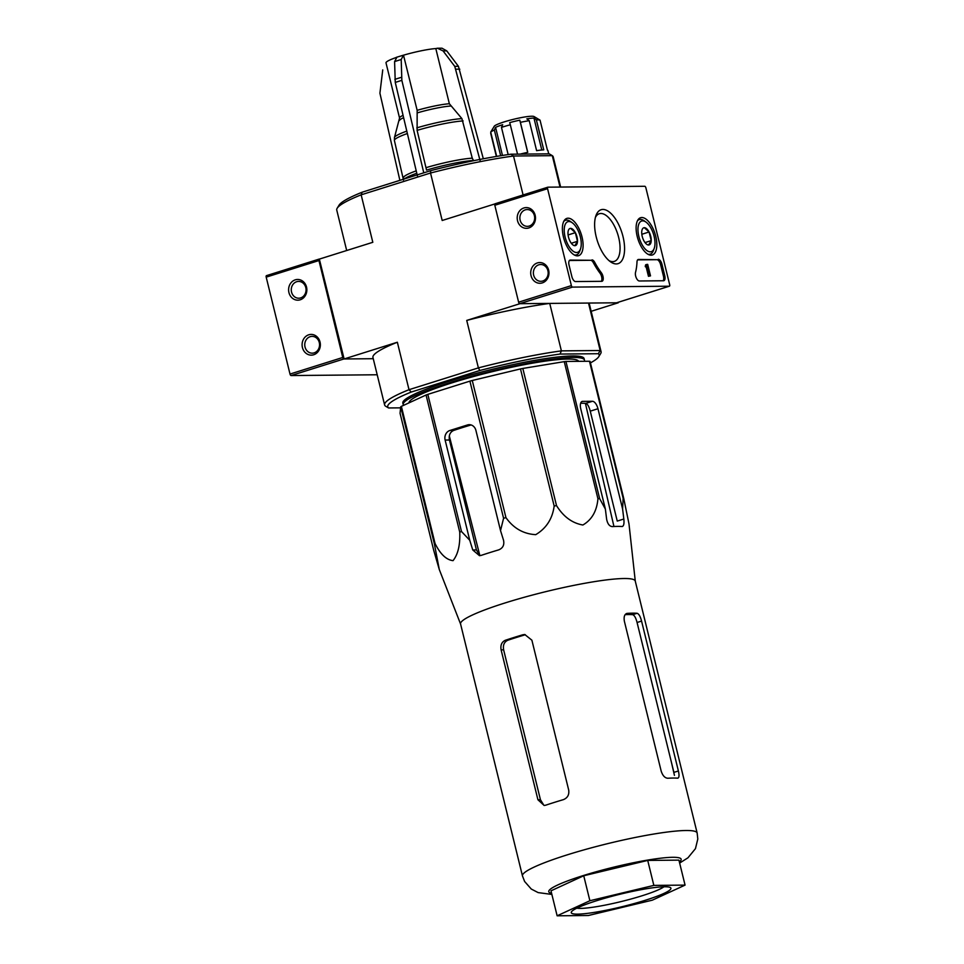 <?xml version="1.0" encoding="UTF-8"?>
<svg xmlns="http://www.w3.org/2000/svg" width="964" height="964" viewBox="0 0 964 964"><rect width="100%" height="100%" fill="white"/><g stroke="black" fill="none" stroke-linecap="round" stroke-linejoin="round"><path stroke-width="1.45" d="M679.644 863.057L687.959 857.803L695.454 848.645L697.803 839.017L697.153 833.029L635.252 581.051A89.941 11.038 166.2 0 0 505.269 602.886A89.941 11.038 166.2 0 0 460.563 623.949L522.464 875.939L524.621 881.482L531.284 889.049L538.129 892.592L551.878 894.435M635.276 581.135L628.998 523.946L623.756 498.533A100.569 12.339 166.2 0 0 623.154 498.376L622.587 508.944L623.829 519.018C624.323 523.693 623.744 526.187 622.081 526.513L622.479 526.465M622.587 508.944L597.969 408.736A7.772 3.567 72.5 0 0 592.45 401.277L582.618 401.361A7.772 3.567 72.5 0 0 582.123 401.446A7.772 3.567 72.5 0 0 580.774 408.893L605.38 509.1L606.621 519.174C607.561 523.85 609.441 526.32 612.261 526.597A96.786 11.881 -13.8 0 1 622.081 526.513M605.38 509.1L599.632 498.593A100.569 12.339 166.2 0 0 597.933 498.774C596.849 511.065 591.836 519.801 582.883 525.006C572.194 523.163 563.398 516.68 556.505 505.57A100.569 12.339 166.2 0 0 554.167 506.052C552.444 518.801 546.299 528.332 535.731 534.659C523.416 533.948 513.499 528.272 505.943 517.62A100.569 12.339 166.2 0 0 503.582 518.271L500.521 530.598L503.545 540.298C504.485 544.961 502.883 548.154 498.725 549.866A96.786 11.881 -13.8 0 0 481.144 555.397L479.469 555.674L472.77 549.974L469.745 540.262L461.491 531.501A100.569 12.339 166.2 0 0 459.744 532.14C460.262 544.865 458.033 554.36 453.044 560.65C446.332 559.879 440.331 554.167 435.053 543.503A100.569 12.339 166.2 0 0 434.403 543.961L439.271 569.459L433.728 550.396L400.048 413.267L400.711 406.832L434.403 543.961M556.505 505.57L522.825 368.441L564.253 361.645A100.569 12.339 166.2 0 1 565.94 361.452L599.632 498.593M564.253 361.645L597.933 498.774M623.756 498.533L590.076 361.404A100.569 12.339 166.2 0 0 589.474 361.247L623.154 498.376M522.825 368.441A100.569 12.339 166.2 0 0 520.488 368.923L554.167 506.052M461.491 531.501L427.811 394.372L469.902 381.142A100.569 12.339 166.2 0 1 472.264 380.491L505.943 517.62M469.902 381.142L503.582 518.271M427.811 394.372A100.569 12.339 166.2 0 0 426.064 395.011L459.744 532.14M400.711 406.832A100.569 12.339 166.2 0 1 401.373 406.362L435.053 543.503M565.94 361.452L589.474 361.247M401.373 406.362L426.064 395.011M472.264 380.491L520.488 368.923M500.521 530.598L475.903 430.378A7.772 6.844 -90.5 0 0 469.239 424.678A7.772 6.844 -90.5 0 0 467.468 424.967L449.887 430.486A7.772 6.844 -90.5 0 0 445.127 440.054L469.745 540.262M471.095 424.955A90.206 11.074 166.2 0 0 462.118 427.691A90.206 11.074 166.2 0 0 453.61 430.462C450.031 432.137 448.646 435.33 449.441 440.018L476.445 549.938L479.18 554.421M623.829 519.018L617.249 521.078L590.257 411.158C589.052 406.555 587.558 403.952 585.787 403.374A90.206 11.074 166.2 0 0 580.629 403.265M578.629 361.343A87.363 10.725 166.2 0 0 452.417 382.72A87.363 10.725 166.2 0 0 408.953 402.88M449.32 435.957L479.638 554.746M613.947 526.513L585.413 403.35M522.862 634.77A89.941 11.038 166.2 0 0 513.776 637.541A89.941 11.038 166.2 0 0 505.269 640.301C501.702 641.988 500.316 645.169 501.111 649.869L537.924 799.746L544.13 805.458L545.769 805.181A89.941 11.038 -13.8 0 1 554.276 802.422A89.941 11.038 -13.8 0 1 563.362 799.65C567.555 797.963 569.338 794.77 568.7 790.082L531.887 640.192L524.753 634.493L522.862 634.77L525.332 634.746A84.76 10.399 166.2 0 0 516.234 637.517A84.76 10.399 166.2 0 0 507.751 640.277C504.196 641.952 502.822 645.145 503.63 649.844L540.442 799.734L543.274 804.289M678.391 770.971L673.896 772.381L637.071 622.491C635.891 617.876 634.42 615.273 632.673 614.671L637.108 613.285C638.879 613.863 640.373 616.466 641.566 621.081L678.391 770.971C679.427 775.49 679.174 777.888 677.608 778.165L677.981 778.117M626.672 613.49L627.275 613.369C624.588 614.008 623.624 616.623 624.371 621.238L661.184 771.128C662.678 775.646 664.871 778.02 667.775 778.249A89.941 11.038 -13.8 0 1 677.608 778.165M637.108 613.285A89.941 11.038 166.2 0 0 627.275 613.369L626.118 613.731M632.673 614.671A84.76 10.399 166.2 0 0 625.142 614.634M395.843 57.635A28.51 3.494 166.2 0 0 386.01 62.877L399.554 118.042L394.469 137.49L394.397 140.503L403.494 180.051M423.774 172.833L401.855 80.361L401.193 59.527L403.494 55.165L417.159 110.33L417.111 130.369L426.546 170.098A39.572 4.856 166.2 0 1 473.469 160.482L472.264 158.168A38.885 4.772 166.2 0 0 426.257 167.603M442.018 48.224L446.778 50.899L458.454 66.359A44.38 5.447 166.2 0 0 454.767 66.396L443.091 50.935L437.451 48.236L435.812 48.562A28.51 3.494 166.2 0 0 403.603 55.165M396.361 57.322L403.494 55.165M396.903 57.238L394.589 61.6L395.264 82.434L417.412 175.906M382.744 69.902L379.912 93.195L399.879 180.352M435.812 48.562L449.357 103.738L461.913 118.62A38.186 4.687 166.2 0 0 416.834 127.863M472.264 158.168L461.913 118.62M480.241 161.133L454.767 66.396M483.326 158.783L458.454 66.359M560.638 187.052L553.228 156.891A111.45 13.677 166.2 0 0 552.312 155.662L513.523 156.023A111.45 13.677 166.2 0 0 430.522 173.026L361.151 194.836L362.187 192.198A108.86 13.363 166.2 0 0 339.075 205.151L337.183 208.224A111.45 13.677 166.2 0 0 336.749 210.068L346.691 250.52M362.187 192.198L430.715 170.652L430.522 173.026L442.187 220.491L494.881 203.922M560.024 187.064L552.312 155.662L549.263 153.854L510.956 154.204A108.86 13.363 166.2 0 0 430.715 170.652M492.411 129.176A23.329 2.868 166.2 0 1 492.664 128.959L490.7 132.08A25.92 3.181 166.2 0 1 494.363 130.044L495.568 127.344A23.329 2.868 166.2 0 1 502.69 124.693L501.473 127.393A25.92 3.181 166.2 0 1 503.088 126.874A25.92 3.181 166.2 0 1 510.318 124.778L509.715 122.621A23.329 2.868 166.2 0 1 519.789 120.175L520.391 122.344A25.92 3.181 166.2 0 1 529.248 120.681L526.814 118.861A23.329 2.868 166.2 0 1 533.948 118.066L536.382 119.885A25.92 3.181 166.2 0 1 540.045 120.139L536.864 118.271A23.329 2.868 166.2 0 1 537.105 118.367L533.936 116.487A20.738 2.543 166.2 0 0 514.137 119.15A20.738 2.543 166.2 0 0 494.363 126.067L492.447 129.297M501.473 127.393L508.161 154.602M494.363 130.044L500.665 155.734M490.7 132.08L496.677 156.397M490.712 133.381L496.376 156.445M540.045 120.139L547.407 150.119A25.92 3.181 -13.8 0 1 547.913 150.565L548.721 153.866M536.382 119.885L543.744 149.854A25.92 3.181 -13.8 0 0 536.611 150.661L529.248 120.681M520.391 122.344L527.754 152.324A25.92 3.181 -13.8 0 0 520.102 154.132M510.318 124.778L517.535 154.144M510.956 154.204L513.523 156.023L523.091 194.969M400.602 407.856L388.576 407.965L385.528 406.157A111.45 13.677 -13.8 0 1 384.612 404.928A111.45 13.677 -13.8 0 1 409.013 389.697L478.385 367.887L466.733 320.422L519.97 303.684L549.733 303.407L561.385 350.872L560.036 354.065L598.343 353.716A108.86 13.363 -13.8 0 1 598.764 356.668A108.86 13.363 -13.8 0 1 590.438 362.886M598.343 353.716L600.162 350.522L561.385 350.872A111.45 13.677 -13.8 0 0 478.385 367.887L479.807 370.501A108.86 13.363 -13.8 0 1 560.036 354.065M598.764 356.668L600.656 353.595A111.45 13.677 -13.8 0 0 601.09 351.752A111.45 13.677 -13.8 0 0 600.162 350.522L588.51 303.058L618.273 302.78L591.149 311.312M344.112 358.969L319.325 259.039A1.554 0.711 72.5 0 0 319.229 259.063A1.554 0.711 72.5 0 0 318.951 260.545L342.762 357.475A1.554 0.711 72.5 0 0 343.871 358.969L373.261 358.704L344.112 358.969L397.349 342.232L409.013 389.697L411.279 392.047L479.807 370.501M337.183 208.224A111.45 13.677 166.2 0 1 361.151 194.836L372.815 242.301L319.566 259.039M388.576 407.965A108.86 13.363 -13.8 0 1 411.279 392.047M403.217 404.591L402.844 403.097A93.315 11.448 -13.8 0 1 449.224 381.238A93.315 11.448 -13.8 0 1 584.088 358.584L584.449 360.078A93.315 11.448 166.2 0 0 449.598 382.744A93.315 11.448 166.2 0 0 403.217 404.591A93.315 11.448 166.2 0 0 403.639 405.326M588.51 303.058A111.45 13.677 -13.8 0 1 589.426 304.287L601.09 351.752M466.733 320.422A111.45 13.677 -13.8 0 1 549.733 303.407M384.612 404.928L372.948 357.463A111.45 13.677 -13.8 0 1 397.349 342.232M533.948 118.066L541.792 149.998M519.789 120.175L527.682 152.336M495.568 127.344L502.473 155.457M584.28 361.283A93.315 11.448 166.2 0 0 584.449 360.078M647.712 860.418L678.921 860.129L685.067 885.109L652.315 900.171L588.341 915.511L557.132 915.8L550.986 890.82L583.738 875.758L647.712 860.418L653.845 885.398L685.067 885.109M557.132 915.8L589.884 900.738L583.738 875.758M589.884 900.738L653.845 885.398M576.797 908.184A46.658 5.724 166.2 0 0 621.358 901.521A46.658 5.724 166.2 0 0 663.931 886.784M596.764 900.677A51.321 6.302 166.2 0 0 571.447 911.848A51.321 6.302 166.2 0 0 622.599 906.57A51.321 6.302 166.2 0 0 670.366 887.555A51.321 6.302 166.2 0 0 596.764 900.677M319.132 259.099L266.57 275.632A1.554 0.711 72.5 0 0 266.474 275.644A1.554 0.711 72.5 0 0 266.197 277.138L290.007 374.056A1.554 0.711 72.5 0 0 291.116 375.55L377.201 374.767M288.935 292.586A10.363 9.134 -90.5 0 0 304.25 297.093A10.363 9.134 -90.5 0 0 299.997 279.789A10.363 9.134 -90.5 0 0 288.935 292.586M302.431 347.546A10.363 9.134 -90.5 0 0 317.746 352.053A10.363 9.134 -90.5 0 0 313.505 334.749A10.363 9.134 -90.5 0 0 302.431 347.546M305.034 347.016A8.399 7.399 -90.5 0 0 312.24 353.173A8.399 7.399 -90.5 0 0 319.554 344.702A8.399 7.399 -90.5 0 0 312.083 336.376A8.399 7.399 -90.5 0 0 305.034 347.016M291.538 292.056A8.399 7.399 -90.5 0 0 298.744 298.213A8.399 7.399 -90.5 0 0 306.058 289.754A8.399 7.399 -90.5 0 0 298.587 281.416A8.399 7.399 -90.5 0 0 291.538 292.056M645.868 187.775L669.679 284.705A1.554 0.711 -107.5 0 1 669.402 286.2A1.554 0.711 -107.5 0 1 669.305 286.212L572.483 287.103A1.554 0.711 -107.5 0 1 571.375 285.609L547.564 188.679A1.554 0.711 -107.5 0 1 547.841 187.185A1.554 0.711 -107.5 0 1 547.938 187.173L644.759 186.281A1.554 0.711 -107.5 0 1 645.868 187.775M563.47 237.108A19.545 8.953 -107.5 0 1 566.808 218.406A19.545 8.953 -107.5 0 1 581.28 234.336A19.545 8.953 -107.5 0 1 578.521 255.689A19.545 8.953 -107.5 0 1 563.47 237.108M637.204 236.433A19.545 8.953 -107.5 0 1 640.53 217.731A19.545 8.953 -107.5 0 1 655.002 233.662A19.545 8.953 -107.5 0 1 652.254 255.014A19.545 8.953 -107.5 0 1 637.204 236.433M596.198 236.807A28.281 12.954 -107.5 0 1 595.969 215.562A28.281 12.954 -107.5 0 1 613.526 216.261A28.281 12.954 -107.5 0 1 624.503 251.182A28.281 12.954 -107.5 0 1 610.513 261.81A28.281 12.954 -107.5 0 1 596.198 236.807M658.255 259.268A5.181 2.374 -107.5 0 1 661.943 264.244L664.762 275.74A5.181 2.374 -107.5 0 1 663.859 280.705A5.181 2.374 -107.5 0 1 663.533 280.753L639.337 280.982A5.181 2.374 -107.5 0 1 636.288 277.873A5.181 2.374 -107.5 0 1 635.517 272.414A51.839 23.739 -107.5 0 0 636.999 261.931A5.181 2.374 -107.5 0 1 638.192 259.509A5.181 2.374 -107.5 0 1 638.517 259.449L656.942 259.69A5.181 2.374 -107.5 0 1 660.617 264.666L663.449 276.15A5.181 2.374 -107.5 0 1 663.087 280.765M591.98 259.882A5.181 2.374 -107.5 0 1 594.704 262.316A51.839 23.739 -107.5 0 0 601.319 272.728A5.181 2.374 -107.5 0 1 603.211 277.861A5.181 2.374 -107.5 0 1 602.042 281.271A5.181 2.374 -107.5 0 1 601.717 281.319L575.556 281.56A5.181 2.374 -107.5 0 1 571.869 276.596L569.049 265.1A5.181 2.374 -107.5 0 1 569.953 260.135A5.181 2.374 -107.5 0 1 570.278 260.075L590.667 260.292A5.181 2.374 -107.5 0 1 593.378 262.726L594.704 262.316M616.743 302.744A1.554 0.711 -107.5 0 1 616.647 302.78A1.554 0.711 -107.5 0 1 616.55 302.792L519.729 303.684A1.554 0.711 -107.5 0 1 518.62 302.19L494.809 205.26A1.554 0.711 -107.5 0 1 495.074 203.778A1.554 0.711 -107.5 0 1 495.183 203.753L547.745 187.233M548.637 270.149A10.363 9.134 -90.5 0 0 533.321 265.642A10.363 9.134 -90.5 0 0 537.575 282.946A10.363 9.134 -90.5 0 0 548.637 270.149M535.141 215.189A10.363 9.134 -90.5 0 0 519.825 210.682A10.363 9.134 -90.5 0 0 524.067 227.998A10.363 9.134 -90.5 0 0 535.141 215.189M595.415 217.394A24.98 11.448 -107.5 0 1 599.15 213.779A24.98 11.448 -107.5 0 1 617.731 234.132A24.98 11.448 -107.5 0 1 614.128 261.449A24.98 11.448 -107.5 0 1 609.007 260.629M534.405 215.707A8.399 7.399 -90.5 0 0 527.2 209.55A8.399 7.399 -90.5 0 0 519.873 218.021A8.399 7.399 -90.5 0 0 527.356 226.347A8.399 7.399 -90.5 0 0 534.405 215.707M547.901 270.667A8.399 7.399 -90.5 0 0 540.696 264.51A8.399 7.399 -90.5 0 0 533.369 272.981A8.399 7.399 -90.5 0 0 540.852 281.307A8.399 7.399 -90.5 0 0 547.901 270.667M645.76 265.883L645.627 264.799L646.952 264.389L646.699 266.389L647.422 266.329L649.772 275.873L650.507 275.873L647.688 264.377L646.952 264.389M645.94 266.775L645.205 266.052L646.519 265.642M645.386 266.799L646.699 266.389M645.904 266.799L647.193 266.389L645.904 266.799M650.507 275.873L648.459 276.294L646.109 266.739L647.422 266.329M648.459 276.294L649.772 275.873M637.65 259.87L656.942 259.69M601.259 281.331A5.181 2.374 -107.5 0 0 599.994 273.137A51.839 23.739 -107.5 0 1 593.378 262.726M569.411 260.485L590.667 260.292M641.723 232.059A8.977 4.109 -107.5 0 1 642.144 229.637A8.977 4.109 -107.5 0 1 644.338 227.697L649.085 231.987L651.218 240.638L648.591 245.001A8.977 4.109 -107.5 0 1 646.76 244.326A8.977 4.109 -107.5 0 1 643.844 240.711A8.977 4.109 -107.5 0 1 641.723 232.059M644.338 227.697A8.977 4.109 -107.5 0 1 649.085 231.987A8.977 4.109 -107.5 0 1 651.218 240.638A8.977 4.109 -107.5 0 1 648.591 245.001M638.855 236.421A16.075 7.363 -107.5 0 1 645.952 222.069A16.075 7.363 -107.5 0 1 654.219 248.351A16.075 7.363 -107.5 0 1 646.615 250.351A16.075 7.363 -107.5 0 1 638.855 236.421M637.457 220.768A18.147 8.315 -107.5 0 1 639.265 219.587A18.147 8.315 -107.5 0 1 644.133 220.78L645.952 222.069M654.219 248.351L653.459 250.447A18.147 8.315 -107.5 0 1 650.146 254.207A18.147 8.315 -107.5 0 1 648.001 254.279M645.024 242.579L651.218 240.638M641.819 234.276L649.085 231.987M567.989 232.734A8.977 4.109 -107.5 0 1 568.411 230.312A8.977 4.109 -107.5 0 1 570.616 228.372L575.363 232.661L577.484 241.313L574.869 245.675A8.977 4.109 -107.5 0 1 573.026 245.001A8.977 4.109 -107.5 0 1 570.122 241.386A8.977 4.109 -107.5 0 1 567.989 232.734M570.616 228.372A8.977 4.109 -107.5 0 1 575.363 232.661A8.977 4.109 -107.5 0 1 577.484 241.313A8.977 4.109 -107.5 0 1 574.869 245.675M565.121 237.096A16.075 7.363 -107.5 0 1 572.23 222.744A16.075 7.363 -107.5 0 1 580.485 249.025A16.075 7.363 -107.5 0 1 572.893 251.026A16.075 7.363 -107.5 0 1 565.121 237.096M563.735 221.443A18.147 8.315 -107.5 0 1 565.543 220.262A18.147 8.315 -107.5 0 1 570.399 221.455L572.23 222.744M580.485 249.025L579.726 251.122A18.147 8.315 -107.5 0 1 576.424 254.882A18.147 8.315 -107.5 0 1 574.267 254.954M571.303 243.265L577.484 241.313M568.097 234.951L575.363 232.661M471.01 424.931L467.468 424.967M453.61 430.462L449.887 430.486M449.441 440.018L445.127 440.054M476.445 549.938L472.77 549.974M585.787 403.374L592.45 401.277M590.257 411.158L597.969 408.736M581.678 401.663L582.618 401.361M697.153 833.029A89.941 11.038 166.2 0 0 567.169 854.875A89.941 11.038 166.2 0 0 522.464 875.939M449.357 103.738A28.51 3.494 166.2 0 0 417.159 110.33M403.06 115.331A28.51 3.494 166.2 0 0 399.554 118.042M450.562 106.04A29.209 3.579 166.2 0 0 417.436 112.836M403.615 117.68A29.209 3.579 166.2 0 0 399.506 120.44M406.808 131.116A38.186 4.687 166.2 0 0 394.469 137.49M463.118 120.934A38.885 4.772 166.2 0 0 417.111 130.369M407.374 133.514A38.885 4.772 166.2 0 0 394.397 140.503M416.219 170.857A38.885 4.772 166.2 0 0 403.542 177.75M416.785 173.255A39.572 4.856 166.2 0 0 404.434 178.918M459.816 69.203A45.103 5.531 166.2 0 0 456.129 69.227M446.778 50.899A35.788 4.386 166.2 0 0 443.091 50.935M401.193 59.527A35.788 4.386 166.2 0 0 394.589 61.6M401.458 77.313A44.38 5.447 166.2 0 0 394.866 79.385M401.855 80.361A45.103 5.531 166.2 0 0 395.264 82.434M679.367 861.912A68.167 8.363 166.2 0 0 654.942 858.948A68.167 8.363 166.2 0 0 582.642 875.77A68.167 8.363 166.2 0 0 551.601 893.291M507.751 640.277L505.269 640.301M503.63 649.844L501.111 649.869M540.442 799.734L537.924 799.746M637.071 622.491L641.566 621.081M318.951 260.545L266.197 277.138M342.762 357.475L290.007 374.056M343.871 358.969L291.116 375.55M616.55 302.792L669.305 286.212M519.729 303.684L572.483 287.103M518.62 302.19L571.375 285.609M494.809 205.26L547.564 188.679M660.617 264.666L661.943 264.244M663.449 276.15L664.762 275.74M637.891 259.653L638.517 259.449M645.76 265.293L647.073 264.883M599.994 273.137L601.319 272.728M569.652 260.28L570.278 260.075M460.587 624.045L439.259 569.459M674.439 775.357L671.462 762.464M437.451 48.224L442.03 48.2M319.229 259.063L266.474 275.644M616.647 302.78L669.402 286.2M495.074 203.778L547.841 187.185M639.265 219.587L637.855 220.033M650.146 254.207L648.736 254.653M565.543 220.262L564.133 220.708M576.424 254.882L575.014 255.327"/></g></svg>
